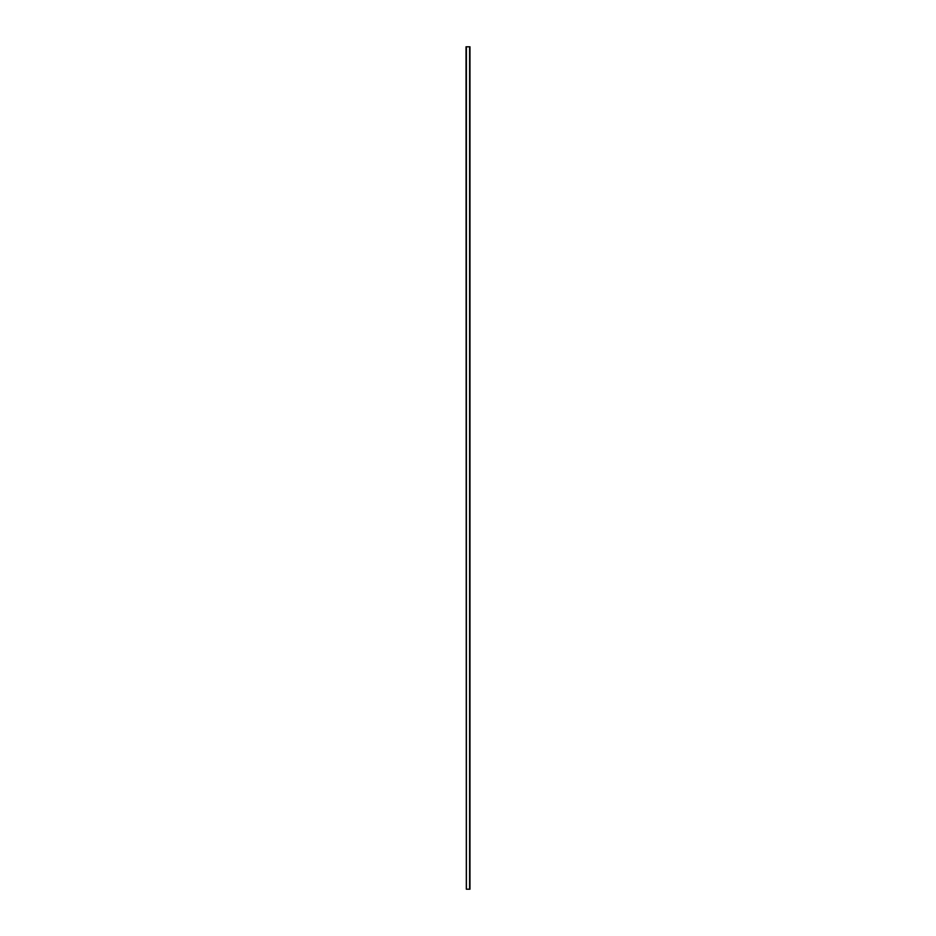 <?xml version="1.0" encoding="UTF-8"?>
<svg xmlns="http://www.w3.org/2000/svg" width="936" height="936" viewBox="0 0 936 936"><rect width="100%" height="100%" fill="white"/><g stroke="black" fill="none" stroke-linecap="round" stroke-linejoin="round"><path stroke-width="1.4" d="M466.315 889.2L466.023 46.8L466.315 889.2L469.977 889.2L469.977 46.8L466.315 46.8M469.685 46.8L469.685 889.2M466.397 46.8L466.397 889.2M469.603 46.8L469.603 889.2"/></g></svg>

